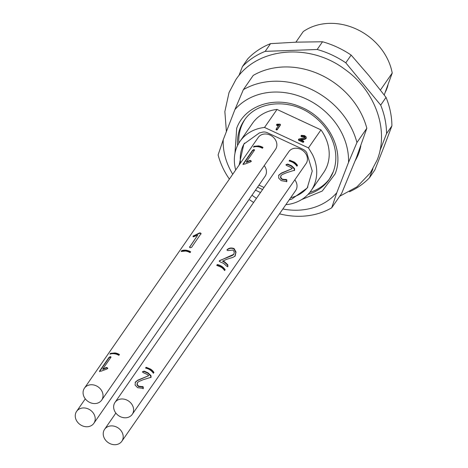 <?xml version="1.0" encoding="UTF-8"?>
<svg xmlns="http://www.w3.org/2000/svg" width="468" height="468" viewBox="0 0 468 468"><rect width="100%" height="100%" fill="white"/><g stroke="black" fill="none" stroke-linecap="round" stroke-linejoin="round"><path stroke-width="0.7" d="M360.828 145.881A62.536 52.802 34.7 0 1 358.541 153.843A62.536 52.802 34.7 0 1 355.288 160.559M349.555 191.728A84.638 71.464 -145.3 0 0 369.474 177.758L374.833 170.03L383.76 147.397L391.915 125.869L386.556 133.596L379.963 150.649M372.949 168.778L369.474 177.758M386.556 133.596A84.638 71.464 -145.3 0 0 380.689 105.107L345.793 62.811A84.638 71.464 -145.3 0 0 317.169 49.491L265.198 51.363A84.638 71.464 -145.3 0 0 242.447 66.532L238.943 75.588M366.824 128.279A75.231 63.519 -145.3 0 0 253.229 75.418L243.348 89.68A75.231 63.519 34.7 0 1 356.938 142.541L366.824 128.279L356.359 157.804L341.581 193.547L331.701 207.81A75.231 63.519 34.7 0 1 279.495 213.841M380.689 105.107L386.041 97.379A84.638 71.464 34.7 0 1 391.915 125.869M386.041 97.379L368.983 75.676L351.152 55.084L345.793 62.811M317.169 49.491L322.528 41.763A84.638 71.464 34.7 0 1 351.152 55.084M322.528 41.763L296.928 42.143L270.557 43.635L265.198 51.363M242.447 66.532L247.8 58.804A84.638 71.464 34.7 0 1 270.557 43.635M229.379 179.098A75.231 63.519 34.7 0 1 218.106 154.949L223.213 139.838L234.918 109.57L243.348 89.68M356.938 142.541L348.514 162.431L336.808 192.699L331.701 207.81M253.609 202.474A75.231 63.519 34.7 0 1 249.105 199.35M348.514 162.431A65.83 55.581 -145.3 0 0 306.072 98.877A65.83 55.581 -145.3 0 0 234.918 109.57M223.213 139.838A65.83 55.581 -145.3 0 0 232.742 174.248M251.977 195.214A65.83 55.581 -145.3 0 0 256.476 198.333M282.859 208.991A65.83 55.581 -145.3 0 0 336.808 192.699M295.887 42.184L303.211 31.608A56.423 47.642 34.7 0 1 356.657 29.215A56.423 47.642 34.7 0 1 392.225 73.031L380.443 90.026M384.222 94.963L392.225 73.031M244.875 119.51A51.726 43.67 -145.3 0 0 241.394 126.331A51.726 43.67 -145.3 0 0 238.832 143.173M309.816 192.383A51.726 43.67 -145.3 0 0 329.864 178.425M320.966 129.888L308.476 147.9L312.495 154.592A43.261 36.527 34.7 0 1 311.08 190.687L323.569 172.674A43.261 36.527 -145.3 0 0 324.979 136.58A43.261 36.527 -145.3 0 0 320.966 129.888L277.015 109.436A43.261 36.527 -145.3 0 0 252.463 123.382L239.979 141.394A43.261 36.527 34.7 0 1 264.525 127.448L277.015 109.436M311.08 190.687A43.261 36.527 34.7 0 1 286.533 204.639L286.036 204.405M260.506 192.524L255.464 190.178M235.708 169.966A43.261 36.527 34.7 0 1 239.979 141.394M308.476 147.9L264.525 127.448M304.931 137.756L303.896 136.843L301.345 136.644L301.415 135.328L304.528 135.597L306.078 136.802L306.312 137.844L305.253 138.528L304.96 139.271L301.328 140.026M306.312 137.844L306.025 138.587L304.96 139.271M305.253 138.528L300.304 139.546L303.463 141.02L303.796 141.506L303.51 142.249L303.176 141.763L303.51 142.249L302.831 142.26L298.76 140.371L298.894 139.031L305.253 137.446L304.182 136.094L302.152 135.977L301.866 136.726M280.116 124.236L280.449 124.722L280.162 125.471L279.823 124.985L280.162 125.471L277.062 129.94L276.383 129.952L276.044 129.466L276.383 129.952L276.67 129.209L277.349 129.197L280.449 124.722L279.636 124.149L276.974 124.195L276.389 125.096L276.687 124.938L277.161 125.623L278.495 125.599M289.236 199.789L291.734 199.122L307.219 188.013L312.244 171.06L306.739 152.656A7.523 6.353 34.7 0 0 302.96 149.298L267.444 132.772A7.523 6.353 34.7 0 0 262.612 132.128L259.325 132.965L243.846 144.074L239.119 165.046M262.583 189.528L257.54 187.182M303.463 141.02L303.796 141.506L303.118 141.517L299.052 139.622L298.894 139.031M302.152 135.977L301.415 135.328M276.974 124.195L277.448 124.874L277.161 125.623M277.448 124.874L279.016 124.851L276.331 128.723L276.67 129.209L276.331 128.723M307.909 186.96A38.557 32.555 34.7 0 1 293.173 197.051L290.669 197.718M258.979 185.112L264.016 187.457M240.552 162.975A38.557 32.555 34.7 0 1 244.583 143.056M93.846 423.318A10.483 8.851 -145.3 0 0 94.682 421.744A10.483 8.851 -145.3 0 0 88.446 409.02A10.483 8.851 -145.3 0 0 76.612 411.372A10.483 8.851 -145.3 0 0 75.775 412.946A10.483 8.851 -145.3 0 0 82.011 425.669A10.483 8.851 -145.3 0 0 93.846 423.318L265.093 176.296A10.483 8.851 -145.3 0 0 265.923 174.716A10.483 8.851 -145.3 0 0 264.239 165.625M121.832 441.271A10.483 8.851 -145.3 0 0 117.246 427.389A10.483 8.851 -145.3 0 0 104.598 429.326A10.483 8.851 -145.3 0 0 109.184 443.208A10.483 8.851 -145.3 0 0 121.832 441.271L295.665 190.517A10.483 8.851 -145.3 0 0 294.805 179.852M101.673 400.128L275.5 149.374A10.483 8.851 -145.3 0 0 275.494 139.967A10.483 8.851 -145.3 0 0 266.678 134.07A10.483 8.851 -145.3 0 0 258.266 137.422L84.439 388.177A10.483 8.851 -145.3 0 0 84.445 397.584A10.483 8.851 -145.3 0 0 93.261 403.48A10.483 8.851 -145.3 0 0 101.673 400.128A10.483 8.851 -145.3 0 0 101.667 390.721A10.483 8.851 -145.3 0 0 92.845 384.825A10.483 8.851 -145.3 0 0 84.439 388.177M132.245 414.35L306.072 163.601A10.483 8.851 -145.3 0 0 302.269 150.193A10.483 8.851 -145.3 0 0 288.838 151.65L115.011 402.404A10.483 8.851 -145.3 0 0 118.813 415.812A10.483 8.851 -145.3 0 0 132.245 414.35A10.483 8.851 -145.3 0 0 128.437 400.941A10.483 8.851 -145.3 0 0 115.011 402.404M111.004 356.897L110.887 357.33L110.29 356.604L108.968 357.441L99.485 371.212L101.082 371.188L106.885 369.03L107.71 368.135L107.716 368.573M110.887 357.33L102.831 368.948L106.248 367.55L107.073 367.526L107.663 368.369M114.379 353.767A10.483 8.851 -145.3 0 0 109.921 354.182L110.501 353.352L114.952 352.936A10.483 8.851 -145.3 0 1 119.451 354.504L118.878 355.335A10.483 8.851 -145.3 0 0 114.379 353.767M185.574 251.064L181.122 251.474L181.695 250.649A10.483 8.851 -145.3 0 1 186.153 250.234A10.483 8.851 -145.3 0 1 190.651 251.802L190.072 252.632A10.483 8.851 -145.3 0 0 185.574 251.064M189.558 247.332L189.645 246.759L190.096 247.759L191.582 247.367L201.059 233.55L200.38 232.941L199.45 232.935L193.021 236.182L193.465 236.826L197.701 235.141L189.528 247.227M254.545 149.836L254.428 150.269L253.831 149.544L252.509 150.374L243.027 164.151L244.624 164.128L250.433 161.963L251.252 161.074L251.257 161.513M254.428 150.269L246.373 161.887L249.789 160.489L250.614 160.465L251.205 161.308M257.921 146.706A10.483 8.851 -145.3 0 0 253.469 147.116L254.042 146.291L258.494 145.876A10.483 8.851 -145.3 0 1 262.993 147.443L262.419 148.268A10.483 8.851 -145.3 0 0 257.921 146.706M251.07 161.559L250.614 160.465M107.529 368.62L107.073 367.526M135.117 382.479L137.598 380.502L148.689 375.681L137.838 380.139L135.363 382.099L135.088 385.076L137.627 387.691L143.354 388.399L143.103 388.779M143.325 388.44L143.22 386.784L138.657 386.199L137.212 384.515L137.452 382.608L138.803 381.555L143.138 379.741L151.076 377.261L150.977 375.599L147.958 372.785L144.197 371.124L142.605 371.662L143.161 372.616L146.923 374.277A10.483 8.851 -145.3 0 1 148.689 375.681M146.11 367.257L150.544 369.059A10.483 8.851 -145.3 0 1 153.954 372.434L153.381 373.265A10.483 8.851 -145.3 0 0 149.971 369.884A10.483 8.851 -145.3 0 0 145.536 368.082L146.11 367.257L145.536 368.082M221.165 267.181L216.731 265.379L217.304 264.555A10.483 8.851 -145.3 0 1 221.738 266.356A10.483 8.851 -145.3 0 1 225.155 269.732L224.576 270.562A10.483 8.851 -145.3 0 0 221.165 267.181M227.904 266.438L227.793 264.783L227.559 265.145L224.57 262.296L222.575 261.243L226.617 259.319L233.087 257.318L235.141 256.002L236.036 252.065L234.082 248.549C231.385 247.625 229.185 247.9 227.489 249.368L227.179 249.66L227.735 250.614L233.052 250.035L234.292 252.041L233.836 254.276L219.428 260.84L219.978 261.799L223.751 263.455L226.764 266.274L227.928 266.397M219.34 260.974L219.153 261.267M227.109 249.766L226.904 250.087M278.665 175.418L281.139 173.441L292.231 168.62L281.379 173.072L278.905 175.032L278.63 178.01L281.169 180.63L286.603 181.596L286.896 181.332L286.65 181.719M286.866 181.373L286.767 179.724L282.198 179.139L280.753 177.454L280.999 175.541L282.344 174.494L286.679 172.68L294.624 170.194L294.518 168.538L291.5 165.719L287.738 164.063L286.147 164.601L286.703 165.549L290.47 167.211A10.483 8.851 -145.3 0 1 292.231 168.62M289.651 160.191L294.085 161.992A10.483 8.851 -145.3 0 1 297.496 165.374L296.923 166.204A10.483 8.851 -145.3 0 0 293.512 162.823A10.483 8.851 -145.3 0 0 289.078 161.021L289.651 160.191L289.078 161.021M294.624 170.194L294.401 170.539M227.793 264.783L224.78 261.963A10.483 8.851 -145.3 0 0 222.797 260.898M151.076 377.261L150.854 377.6M99.497 371.65L108.968 357.874L110.302 357.037L110.986 357.131M106.248 367.55L106.259 367.971L102.843 369.369L102.831 368.948M110.354 354.042L110.501 353.352M110.507 353.82A10.015 8.459 34.7 0 1 114.964 353.358A10.015 8.459 34.7 0 1 119.223 354.832M190.423 252.129A10.015 8.459 -145.3 0 0 186.159 250.655A10.015 8.459 -145.3 0 0 181.707 251.117L181.555 251.339M181.707 251.117L181.695 250.649M189.651 247.18L197.701 235.141M193.658 235.626L193.664 236.059L199.462 233.356L200.444 233.298L201.07 233.982M193.027 236.621L193.664 236.059M243.038 164.59L252.515 150.813L253.843 149.971L254.534 150.064M249.789 160.489L249.801 160.91L246.384 162.302L246.373 161.887M253.896 146.981L254.042 146.291M254.054 146.759A10.015 8.459 34.7 0 1 258.506 146.291A10.015 8.459 34.7 0 1 262.764 147.771M249.801 160.91L250.626 160.893M106.259 367.971L107.084 367.953M142.354 372.042L143.957 371.487L147.742 373.119L150.737 375.968L150.831 377.641M145.864 367.632A10.015 8.459 34.7 0 1 150.327 369.392A10.015 8.459 34.7 0 1 153.703 372.797M224.903 270.094A10.015 8.459 -145.3 0 0 221.522 266.69A10.015 8.459 -145.3 0 0 217.064 264.929L216.748 265.385M217.064 264.929L217.304 264.555M219.907 260.442L232.397 255.469L233.76 254.393M219.176 261.226L219.662 260.822M227.489 249.368L227.243 249.754C229.408 248.18 231.613 247.894 233.871 248.882L235.808 252.422L234.889 256.382M226.927 250.047L227.243 249.754M285.895 164.982L287.498 164.426L291.283 166.052L294.278 168.901L294.372 170.58M289.405 160.571A10.015 8.459 34.7 0 1 293.869 162.326A10.015 8.459 34.7 0 1 297.244 165.736M280.794 175.857L280.999 175.541M280.853 175.769L280.531 177.793L281.982 179.472L286.527 180.086L286.621 181.759M227.565 265.145L227.653 266.818M137.253 382.918L137.452 382.608M137.229 382.953L136.989 384.86L138.44 386.533L142.986 387.147L143.079 388.82M387.954 85.287A48.432 40.892 34.7 0 1 385.293 92.184M234.977 153.282L236.697 128.255C244.758 105.546 274.722 95.472 300.374 106.85C328.068 117.69 345.004 150.503 335.029 174.014L322.253 191.038L301.702 199.543M308.073 194.39A51.726 43.67 -145.3 0 0 329.232 179.361L333.263 171.756C337.153 161.331 336.638 150.304 331.724 138.686C327.395 129.01 320.644 120.931 311.477 114.444C288.832 97.952 256.528 101.252 244.22 120.422A51.726 43.67 -145.3 0 0 240.102 128.197A51.726 43.67 -145.3 0 0 237.569 145.513M329.232 179.361A51.726 43.67 -145.3 0 0 333.216 171.931M305.113 136.814L304.82 137.563M304.182 136.094L303.896 136.843M303.118 141.517L302.831 142.26M276.29 128.835L276.044 129.466M277.349 129.197L277.062 129.94M99.661 370.861L99.666 371.3M108.962 357.447L108.968 357.874M199.462 233.356L199.45 232.935M243.202 163.8L243.214 164.239M252.504 150.38L252.515 150.813M200.433 232.959L200.444 233.28M137.838 380.139L137.598 380.502M144.191 371.124L143.957 371.487M150.971 375.605L150.737 375.968M232.397 255.469L232.619 255.124M234.082 248.549L233.871 248.882M281.379 173.072L281.139 173.441M287.738 164.063L287.498 164.426M294.518 168.538L294.278 168.901M282.198 179.139L281.982 179.472M285.93 179.367L285.702 179.718M286.767 179.724L286.527 180.086M236.036 252.065L235.808 252.422M138.657 386.199L138.44 386.533M142.389 386.433L142.161 386.784M143.22 386.784L142.986 387.147M233.801 254.329L233.608 254.621M339.692 196.273L356.967 186.849L370.328 172.903L377.149 160.027C389.446 129.788 374.88 90.324 344.787 69.287C309.828 42.781 257.201 47.057 235.849 79.677L229.027 92.547L224.856 111.589L226.401 131.59M298.683 139.195L298.391 139.944M303.831 141.447L303.539 142.196M301.263 135.468L300.977 136.217M276.015 129.525L276.301 128.776M280.192 125.412L280.478 124.669M85.293 398.847L76.612 411.372M115.865 413.074L104.598 429.326M278.583 175.541L278.829 175.161"/></g></svg>
